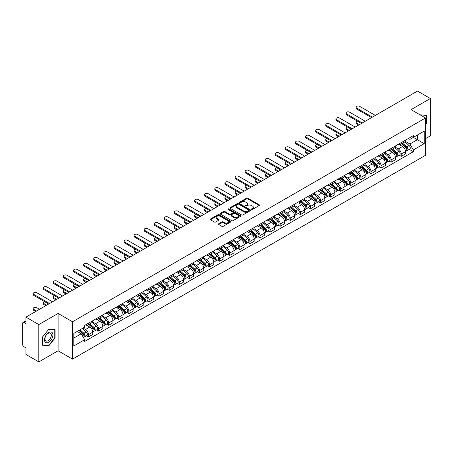 <?xml version="1.0" encoding="UTF-8"?>
<svg xmlns="http://www.w3.org/2000/svg" width="453" height="453" viewBox="0 0 453 453"><rect width="100%" height="100%" fill="white"/><g stroke="black" fill="none" stroke-linecap="round" stroke-linejoin="round"><path stroke-width="0.68" d="M251.613 209.428A0.629 0.362 0 0 0 252.502 209.428L259.246 205.532A0.9 0.521 0 0 0 259.507 205.169A0.9 0.521 0 0 0 259.246 204.801L247.819 198.204A0.9 0.521 0 0 0 246.551 198.204L239.801 202.1A0.629 0.362 0 0 0 240.69 202.61L241.568 202.106A2.871 1.659 0 0 1 245.628 202.106L246.579 202.655A2.871 1.659 0 0 1 247.423 203.827A2.871 1.659 0 0 1 246.579 205.005L245.707 205.509A0.629 0.362 0 0 0 246.596 206.019L247.468 205.515A2.871 1.659 0 0 1 251.534 205.515L252.485 206.064A2.871 1.659 0 0 1 253.323 207.236A2.871 1.659 0 0 1 252.485 208.408L251.613 208.912A0.629 0.362 0 0 0 251.613 209.428L251.613 208.912M218.68 223.788A0.9 0.521 0 0 0 218.42 224.15A0.9 0.521 0 0 0 218.68 224.518L221.885 226.37A0.9 0.521 0 0 0 223.153 226.37L230.645 222.044A0.9 0.521 0 0 0 230.911 221.681A0.9 0.521 0 0 0 230.645 221.313L219.218 214.716A0.9 0.521 0 0 0 217.95 214.716L210.458 219.042A0.9 0.521 0 0 0 210.198 219.405A0.9 0.521 0 0 0 210.458 219.773L214.331 222.01A0.9 0.521 0 0 0 215.6 222.01L218.81 220.158A0.9 0.521 0 0 0 219.071 219.79A0.9 0.521 0 0 0 218.81 219.422L216.885 218.318A2.401 1.387 0 0 1 216.183 217.338A2.401 1.387 0 0 1 217.666 216.053A2.401 1.387 0 0 1 220.283 216.353L227.808 220.696A2.401 1.387 0 0 1 228.51 221.681A2.401 1.387 0 0 1 227.027 222.961A2.401 1.387 0 0 1 224.411 222.661L223.153 221.936A0.9 0.521 0 0 0 221.885 221.936L218.68 223.788L218.68 224.518L221.885 222.683L221.885 221.936M72.514 321.772L58.092 313.442L38.816 324.569L25.946 317.14L417.479 91.093L430.35 98.522L411.075 109.649L425.497 117.973L72.514 321.772L72.514 359.11L425.497 155.317L425.497 117.973M241.63 214.971A0.9 0.521 0 0 0 242.899 214.971L250.39 210.645A0.9 0.521 0 0 0 250.651 210.283A0.9 0.521 0 0 0 250.39 209.915L238.963 203.318A0.9 0.521 0 0 0 237.695 203.318L230.203 207.644A0.9 0.521 0 0 0 229.937 208.006A0.9 0.521 0 0 0 230.203 208.374L241.63 214.971M228.261 209.563A0.629 0.362 0 0 1 228.901 209.654L228.901 208.907L240.52 215.611A0.9 0.521 0 0 1 240.781 215.979A0.9 0.521 0 0 1 240.52 216.347L233.029 220.673A0.9 0.521 0 0 1 231.76 220.673L220.334 214.071L220.334 213.34A0.9 0.521 0 0 0 220.067 213.708A0.9 0.521 0 0 0 220.334 214.071M220.334 213.34L223.539 211.489A0.9 0.521 0 0 1 224.807 211.489L229.439 214.167A0.9 0.521 0 0 0 230.713 214.167L232.836 212.938A0.9 0.521 0 0 0 233.102 212.57A0.9 0.521 0 0 0 232.836 212.202L228.012 209.416A0.629 0.362 0 0 1 228.901 208.907M38.816 324.569L38.816 361.907L25.946 354.478L25.946 347.87L23.941 346.715A1.829 1.059 -120 0 1 22.65 344.473L22.65 323.34A1.829 1.059 -120 0 1 23.029 322.502L25.946 320.815M425.497 138.663L430.35 135.86L430.35 98.522M38.816 361.907L58.092 350.781L72.514 359.11M25.946 317.14L25.946 323.748L23.941 322.593A1.829 1.059 -120 0 0 23.029 322.502M401.245 142.616A4.207 2.429 60 0 1 400.378 144.507L404.642 142.044A4.207 2.429 -120 0 0 405.514 140.153M395.192 147.151L398.272 148.929A4.207 2.429 60 0 1 401.245 154.082L405.514 151.619A4.207 2.429 -120 0 0 402.541 146.466L399.484 144.7M405.514 151.619L405.514 153.895L401.245 156.359L399.201 155.175M400.378 144.507A4.207 2.429 60 0 1 398.306 144.314M401.245 154.082L401.245 156.359M391.16 148.442A4.207 2.429 60 0 1 390.288 150.334L394.557 147.865A4.207 2.429 -120 0 0 395.424 145.979M389.11 161.002L391.16 162.185L395.424 159.722L395.424 157.44A4.207 2.429 -120 0 0 392.451 152.287L389.399 150.526M390.288 150.334A4.207 2.429 60 0 1 388.215 150.141M385.101 152.972L388.181 154.756A4.207 2.429 60 0 1 391.16 159.909L391.16 162.185M381.069 154.269A4.207 2.429 60 0 1 380.197 156.155L384.467 153.692A4.207 2.429 -120 0 0 385.339 151.806M379.025 166.829L381.069 168.006L385.339 165.543L385.339 163.267A4.207 2.429 -120 0 0 382.36 158.114L379.308 156.353M380.197 156.155A4.207 2.429 60 0 1 378.125 155.968M375.01 158.799L378.096 160.577A4.207 2.429 60 0 1 381.069 165.73L381.069 168.006M370.979 160.09A4.207 2.429 60 0 1 370.107 161.981L374.376 159.518A4.207 2.429 -120 0 0 375.248 157.627M368.935 172.65L370.979 173.833L375.248 171.37L375.248 169.094A4.207 2.429 -120 0 0 372.275 163.941L369.218 162.174M370.107 161.981A4.207 2.429 60 0 1 368.04 161.789M364.92 164.626L368.006 166.404A4.207 2.429 60 0 1 370.979 171.557L370.979 173.833M360.888 165.917A4.207 2.429 60 0 1 360.022 167.808L364.286 165.339A4.207 2.429 -120 0 0 365.158 163.454M358.844 178.476L360.894 179.66L365.158 177.197L365.158 174.915A4.207 2.429 -120 0 0 362.185 169.762L359.127 168.001M360.022 167.808A4.207 2.429 60 0 1 357.949 167.616M354.835 170.447L357.915 172.231A4.207 2.429 60 0 1 360.894 177.383L360.894 179.66M350.803 171.744A4.207 2.429 60 0 1 349.931 173.629L354.201 171.166A4.207 2.429 -120 0 0 355.073 169.28M348.753 184.303L350.803 185.481L355.073 183.018L355.073 180.741A4.207 2.429 -120 0 0 352.094 175.588L349.042 173.827M349.931 173.629A4.207 2.429 60 0 1 347.859 173.442M344.744 176.274L347.825 178.052A4.207 2.429 60 0 1 350.803 183.205L350.803 185.481M340.713 177.57A4.207 2.429 60 0 1 339.841 179.456L344.11 176.993A4.207 2.429 -120 0 0 344.982 175.101M338.668 190.124L340.713 191.308L344.982 188.844L344.982 186.568A4.207 2.429 -120 0 0 342.004 181.415L338.952 179.648M339.841 179.456A4.207 2.429 60 0 1 337.768 179.269M334.654 182.1L337.74 183.878A4.207 2.429 60 0 1 340.713 189.031L340.713 191.308M330.622 183.391A4.207 2.429 60 0 1 329.75 185.283L334.02 182.819A4.207 2.429 -120 0 0 334.892 180.928M328.578 195.951L330.622 197.134L334.892 194.671L334.892 192.389A4.207 2.429 -120 0 0 331.919 187.236L328.861 185.475M329.75 185.283A4.207 2.429 60 0 1 327.683 185.09M324.569 187.921L327.649 189.705A4.207 2.429 60 0 1 330.622 194.858L330.622 197.134M320.537 189.218A4.207 2.429 60 0 1 319.665 191.104L323.935 188.641A4.207 2.429 -120 0 0 324.801 186.755M318.487 201.778L320.537 202.955L324.801 200.492L324.801 198.216A4.207 2.429 -120 0 0 321.828 193.063L318.77 191.302M319.665 191.104A4.207 2.429 60 0 1 317.593 190.917M314.478 193.748L317.559 195.526A4.207 2.429 60 0 1 320.537 200.679L320.537 202.955M310.447 195.045A4.207 2.429 60 0 1 309.575 196.93L313.844 194.467A4.207 2.429 -120 0 0 314.716 192.576M308.397 207.599L310.447 208.782L314.716 206.319L314.716 204.043A4.207 2.429 -120 0 0 311.738 198.89L308.686 197.123M309.575 196.93A4.207 2.429 60 0 1 307.502 196.744M304.388 199.575L307.468 201.353A4.207 2.429 60 0 1 310.447 206.506L310.447 208.782M300.356 200.866A4.207 2.429 60 0 1 299.484 202.757L303.753 200.294A4.207 2.429 -120 0 0 304.626 198.403M298.312 213.425L300.356 214.609L304.626 212.146L304.626 209.864A4.207 2.429 -120 0 0 301.653 204.711L298.595 202.95M299.484 202.757A4.207 2.429 60 0 1 297.411 202.565M294.297 205.396L297.383 207.18A4.207 2.429 60 0 1 300.356 212.332L300.356 214.609M290.265 206.693A4.207 2.429 60 0 1 289.399 208.578L293.663 206.115A4.207 2.429 -120 0 0 294.535 204.229M288.221 219.252L290.265 220.43L294.535 217.967L294.535 215.69A4.207 2.429 -120 0 0 291.562 210.537L288.504 208.776M289.399 208.578A4.207 2.429 60 0 1 287.327 208.391M284.212 211.223L287.293 213.001A4.207 2.429 60 0 1 290.265 218.153L290.265 220.43M280.18 212.519A4.207 2.429 60 0 1 279.308 214.405L283.578 211.942A4.207 2.429 -120 0 0 284.444 210.05M278.131 225.073L280.18 226.257L284.45 223.793L284.45 221.517A4.207 2.429 -120 0 0 281.472 216.364L278.419 214.597M279.308 214.405A4.207 2.429 60 0 1 277.236 214.218M274.122 217.049L277.202 218.827A4.207 2.429 60 0 1 280.18 223.98L280.18 226.257M270.09 218.34A4.207 2.429 60 0 1 269.218 220.232L273.487 217.768A4.207 2.429 -120 0 0 274.359 215.877M268.046 230.9L270.09 232.083L274.359 229.62L274.359 227.338A4.207 2.429 -120 0 0 271.381 222.185L268.329 220.424M269.218 220.232A4.207 2.429 60 0 1 267.145 220.039M264.031 222.87L267.117 224.654A4.207 2.429 60 0 1 270.09 229.807L270.09 232.083M259.999 224.167A4.207 2.429 60 0 1 259.127 226.053L263.397 223.589A4.207 2.429 -120 0 0 264.269 221.704M257.955 236.726L259.999 237.904L264.269 235.441L264.269 233.165A4.207 2.429 -120 0 0 261.296 228.012L258.238 226.251M259.127 226.053A4.207 2.429 60 0 1 257.061 225.866M253.94 228.697L257.027 230.475A4.207 2.429 60 0 1 259.999 235.628L259.999 237.904M249.909 229.994A4.207 2.429 60 0 1 249.042 231.879L253.306 229.416A4.207 2.429 -120 0 0 254.178 227.525M247.865 242.553L249.914 243.731L254.178 241.268L254.178 238.991A4.207 2.429 -120 0 0 251.205 233.839L248.148 232.072M249.042 231.879A4.207 2.429 60 0 1 246.97 231.693M243.856 234.524L246.936 236.302A4.207 2.429 60 0 1 249.914 241.455L249.914 243.731M239.824 235.815A4.207 2.429 60 0 1 238.952 237.706L243.221 235.243A4.207 2.429 -120 0 0 244.093 233.352M237.774 248.374L239.824 249.558L244.093 247.095L244.093 244.813A4.207 2.429 -120 0 0 241.115 239.66L238.063 237.899M238.952 237.706A4.207 2.429 60 0 1 236.879 237.514M233.765 240.345L236.845 242.129A4.207 2.429 60 0 1 239.824 247.281L239.824 249.558M229.733 241.642A4.207 2.429 60 0 1 228.861 243.527L233.131 241.064A4.207 2.429 -120 0 0 234.003 239.178M227.689 254.201L229.733 255.384L234.003 252.916L234.003 250.639A4.207 2.429 -120 0 0 231.024 245.486L227.972 243.725M228.861 243.527A4.207 2.429 60 0 1 226.789 243.34M223.674 246.172L226.76 247.95A4.207 2.429 60 0 1 229.733 253.102L229.733 255.384M219.643 247.468A4.207 2.429 60 0 1 218.771 249.354L223.04 246.891A4.207 2.429 -120 0 0 223.912 244.999M217.599 260.028L219.643 261.205L223.912 258.742L223.912 256.466A4.207 2.429 -120 0 0 220.939 251.313L217.882 249.546M218.771 249.354A4.207 2.429 60 0 1 216.704 249.167M213.59 251.998L216.67 253.776A4.207 2.429 60 0 1 219.643 258.929L219.643 261.205M209.558 253.289A4.207 2.429 60 0 1 208.686 255.181L212.955 252.717A4.207 2.429 -120 0 0 213.822 250.826M207.508 265.849L209.558 267.032L213.822 264.569L213.822 262.287A4.207 2.429 -120 0 0 210.849 257.134L207.791 255.373M208.686 255.181A4.207 2.429 60 0 1 206.613 254.988M203.499 257.819L206.579 259.603A4.207 2.429 60 0 1 209.558 264.756L209.558 267.032M199.467 259.116A4.207 2.429 60 0 1 198.595 261.002L202.865 258.538A4.207 2.429 -120 0 0 203.737 256.653M197.417 271.675L199.467 272.859L203.737 270.39L203.737 268.114A4.207 2.429 -120 0 0 200.758 262.961L197.706 261.2M198.595 261.002A4.207 2.429 60 0 1 196.523 260.815M193.408 263.646L196.494 265.424A4.207 2.429 60 0 1 199.467 270.577L199.467 272.859M189.377 264.943A4.207 2.429 60 0 1 188.505 266.828L192.774 264.365A4.207 2.429 -120 0 0 193.646 262.474M187.332 277.502L189.377 278.68L193.646 276.217L193.646 273.94A4.207 2.429 -120 0 0 190.673 268.788L187.616 267.021M188.505 266.828A4.207 2.429 60 0 1 186.438 266.641M183.318 269.473L186.404 271.251A4.207 2.429 60 0 1 189.377 276.404L189.377 278.68M179.286 270.764A4.207 2.429 60 0 1 178.42 272.655L182.684 270.192A4.207 2.429 -120 0 0 183.556 268.301M177.242 283.323L179.286 284.507L183.556 282.043L183.556 279.761A4.207 2.429 -120 0 0 180.583 274.609L177.525 272.848M178.42 272.655A4.207 2.429 60 0 1 176.347 272.463M173.233 275.294L176.313 277.077A4.207 2.429 60 0 1 179.286 282.23L179.286 284.507M169.201 276.59A4.207 2.429 60 0 1 168.329 278.476L172.599 276.013A4.207 2.429 -120 0 0 173.465 274.127M167.151 289.15L169.201 290.333L173.471 287.865L173.471 285.588A4.207 2.429 -120 0 0 170.492 280.435L167.44 278.674M168.329 278.476A4.207 2.429 60 0 1 166.257 278.289M163.142 281.12L166.223 282.899A4.207 2.429 60 0 1 169.201 288.051L169.201 290.333M159.111 282.417A4.207 2.429 60 0 1 158.239 284.303L162.508 281.84A4.207 2.429 -120 0 0 163.38 279.948M157.066 294.977L159.111 296.154L163.38 293.691L163.38 291.415A4.207 2.429 -120 0 0 160.402 286.262L157.35 284.495M158.239 284.303A4.207 2.429 60 0 1 156.166 284.116M153.052 286.947L156.138 288.725A4.207 2.429 60 0 1 159.111 293.878L159.111 296.154M149.02 288.238A4.207 2.429 60 0 1 148.148 290.13L152.418 287.666A4.207 2.429 -120 0 0 153.29 285.775M146.976 300.798L149.02 301.981L153.29 299.518L153.29 297.236A4.207 2.429 -120 0 0 150.317 292.083L147.259 290.322M148.148 290.13A4.207 2.429 60 0 1 146.081 289.937M142.961 292.768L146.047 294.552A4.207 2.429 60 0 1 149.02 299.705L149.02 301.981M138.935 294.065A4.207 2.429 60 0 1 138.063 295.951L142.327 293.487A4.207 2.429 -120 0 0 143.199 291.602M136.885 306.624L138.935 307.808L143.199 305.339L143.199 303.063A4.207 2.429 -120 0 0 140.226 297.91L137.168 296.149M138.063 295.951A4.207 2.429 60 0 1 135.991 295.764M132.876 298.595L135.957 300.373A4.207 2.429 60 0 1 138.935 305.526L138.935 307.808M128.845 299.892A4.207 2.429 60 0 1 127.973 301.777L132.242 299.314A4.207 2.429 -120 0 0 133.114 297.423M126.795 312.451L128.845 313.629L133.114 311.166L133.114 308.889A4.207 2.429 -120 0 0 130.136 303.736L127.083 301.97M127.973 301.777A4.207 2.429 60 0 1 125.9 301.59M122.786 304.422L125.866 306.2A4.207 2.429 60 0 1 128.845 311.353L128.845 313.629M118.754 305.713A4.207 2.429 60 0 1 117.882 307.604L122.151 305.141A4.207 2.429 -120 0 0 123.023 303.25M116.71 318.272L118.754 319.456L123.023 316.992L123.023 314.71A4.207 2.429 -120 0 0 120.051 309.558L116.993 307.797M117.882 307.604A4.207 2.429 60 0 1 115.809 307.411M112.695 310.243L115.781 312.026A4.207 2.429 60 0 1 118.754 317.179L118.754 319.456M108.663 311.539A4.207 2.429 60 0 1 107.791 313.425L112.061 310.962A4.207 2.429 -120 0 0 112.933 309.076M106.619 324.099L108.663 325.282L112.933 322.813L112.933 320.537A4.207 2.429 -120 0 0 109.96 315.384L106.902 313.623M107.791 313.425A4.207 2.429 60 0 1 105.725 313.238M102.61 316.069L105.691 317.847A4.207 2.429 60 0 1 108.663 323L108.663 325.282M98.578 317.366A4.207 2.429 60 0 1 97.706 319.252L101.976 316.789A4.207 2.429 -120 0 0 102.842 314.897M96.529 329.926L98.578 331.103L102.842 328.64L102.842 326.364A4.207 2.429 -120 0 0 99.87 321.211L96.817 319.444M97.706 319.252A4.207 2.429 60 0 1 95.634 319.065M92.52 321.896L95.6 323.674A4.207 2.429 60 0 1 98.578 328.827L98.578 331.103M88.488 323.187A4.207 2.429 60 0 1 87.616 325.078L91.885 322.615A4.207 2.429 -120 0 0 92.757 320.724M86.438 335.747L88.488 336.93L92.757 334.467L92.757 332.185A4.207 2.429 -120 0 0 89.779 327.032L86.727 325.271M87.616 325.078A4.207 2.429 60 0 1 85.543 324.886M83.052 328.08L85.515 329.501A4.207 2.429 60 0 1 88.488 334.654L88.488 336.93M408.391 138.493L409.914 139.371L424.206 131.121L417.349 135.073L417.349 139.705L409.914 143.997L405.276 141.325M73.805 338.051L81.246 333.753L84.671 339.693L73.805 345.967L73.805 333.419L84.671 327.145L84.671 325.39L413.34 135.634L413.34 137.389L424.206 143.663L413.34 149.937L409.914 143.997M424.206 131.121L424.206 143.663M84.671 339.693L84.671 341.449L413.34 151.693L413.34 149.937M425.497 124.864L426.567 123.533L426.567 115.215L420.146 114.881L426.245 115.379L426.245 123.443L425.497 124.371M58.092 313.442L58.092 350.781M42.599 345.214L48.845 345.775L55.085 338.012L55.085 329.688L48.845 329.133L42.599 336.896L42.599 345.214M81.246 333.753L77.237 331.443M409.291 149.354L413.34 151.693M426.245 123.352L426.567 123.533M48.182 345.396L48.845 345.775M54.762 337.825L55.085 338.012M251.862 209.518L252.485 209.156A2.871 1.659 0 0 0 253.323 207.984L253.323 207.236M247.423 203.827L247.423 204.575A2.871 1.659 0 0 1 246.579 205.747L245.956 206.109M259.235 205.543L247.819 198.952A0.9 0.521 0 0 0 246.551 198.952L240.056 202.701M250.379 210.656L238.963 204.065A0.9 0.521 0 0 0 237.695 204.065L230.215 208.38L230.203 207.644M248.805 210.537A0.629 0.362 0 0 0 248.805 210.022L238.771 204.235A0.629 0.362 0 0 0 237.882 204.235L236.964 204.762A2.871 1.659 0 0 0 236.121 205.939A2.871 1.659 0 0 0 236.964 207.112L243.822 211.07A2.871 1.659 0 0 0 247.882 211.07L248.805 210.537L248.805 211.285A0.629 0.362 0 0 0 248.986 211.024L248.986 210.283M236.121 205.939L236.121 206.681A2.871 1.659 0 0 0 236.964 207.859L236.964 207.112M248.805 211.285L247.882 211.817A2.871 1.659 0 0 1 243.822 211.817L236.964 207.859M220.345 214.082L223.539 212.236L223.539 211.489M233.102 212.57L233.102 213.318A0.9 0.521 0 0 1 232.836 213.686L230.713 214.915A0.9 0.521 0 0 1 229.439 214.915L224.807 212.236A0.9 0.521 0 0 0 223.539 212.236M228.901 209.654L240.503 216.353M234.252 216.942A2.401 1.387 0 0 0 236.868 217.242A2.401 1.387 0 0 0 238.352 215.962A2.401 1.387 0 0 0 237.644 214.982L234.994 213.448A0.9 0.521 0 0 0 233.725 213.448L231.596 214.677A0.9 0.521 0 0 0 231.336 215.045A0.9 0.521 0 0 0 231.596 215.413L234.252 216.942L234.252 217.689A2.401 1.387 0 0 0 236.868 217.989A2.401 1.387 0 0 0 238.352 216.71L238.352 215.962M231.336 215.045L231.336 215.792A0.9 0.521 0 0 0 231.596 216.16L231.596 215.413M234.252 217.689L231.596 216.16M228.51 221.681L228.51 222.423A2.401 1.387 0 0 1 227.027 223.708A2.401 1.387 0 0 1 224.411 223.408L223.153 222.683A0.9 0.521 0 0 0 221.885 222.683M216.183 217.338L216.183 218.08A2.401 1.387 0 0 0 216.885 219.065L216.885 218.318M218.81 219.422L218.81 220.158L216.885 219.065M230.645 221.313L230.645 222.044L219.218 215.464A0.9 0.521 0 0 0 217.95 215.464L210.469 219.779M401.539 143.833L405.65 147.502A2.288 1.319 60 0 1 406.369 151.042L405.514 151.534M401.647 143.935L403.583 145.051M357.298 121.053A2.106 1.212 -0 0 0 356.069 122.157A2.106 1.212 -0 0 0 356.687 123.018L359.433 124.603M401.953 143.595L406.528 147.678A1.099 0.634 60 0 1 406.873 149.377A1.099 0.634 60 0 1 406.771 149.416M402.638 143.199L406.749 146.868A2.288 1.319 60 0 1 407.468 150.407A2.288 1.319 60 0 1 406.777 150.481M404.931 141.823L409.076 145.526A2.288 1.319 60 0 1 409.795 149.06L407.468 150.407M358.595 125.09L356.687 123.986A2.106 1.212 180 0 1 356.069 123.125L356.069 122.157M371.528 117.621L356.687 109.048A2.106 1.212 180 0 1 356.069 108.193L356.069 107.219A2.106 1.212 -0 0 0 356.687 108.08L372.372 117.134M375.344 115.419L359.659 106.364A2.106 1.212 -0 0 0 357.372 106.098A2.106 1.212 -0 0 0 356.069 107.219M391.449 149.66L395.56 153.329A2.288 1.319 60 0 1 396.279 156.863L395.424 157.355M391.556 149.756L393.493 150.877M347.208 126.88A2.106 1.212 -0 0 0 345.984 127.984A2.106 1.212 -0 0 0 346.596 128.839L349.348 130.43M391.862 149.422L396.437 153.505A1.099 0.634 60 0 1 396.783 155.198A1.099 0.634 60 0 1 396.681 155.237M392.547 149.026L396.658 152.695A2.288 1.319 60 0 1 397.377 156.228A2.288 1.319 60 0 1 396.686 156.302M394.84 147.65L398.991 151.347A2.288 1.319 60 0 1 399.705 154.886L397.377 156.228M348.504 130.911L346.596 129.813A2.106 1.212 180 0 1 345.984 128.952L345.984 127.984M381.358 155.487L385.475 159.156A2.288 1.319 60 0 1 386.188 162.689L385.339 163.182M381.471 155.583L383.402 156.698M337.117 132.701A2.106 1.212 -0 0 0 335.894 133.805A2.106 1.212 -0 0 0 336.511 134.666L339.257 136.251M381.777 155.243L386.352 159.326A1.099 0.634 60 0 1 386.692 161.025A1.099 0.634 60 0 1 386.596 161.064M382.462 154.852L386.573 158.522A2.288 1.319 60 0 1 387.287 162.055A2.288 1.319 60 0 1 386.596 162.129M384.75 153.476L388.901 157.174A2.288 1.319 60 0 1 389.62 160.713L387.287 162.055M338.419 136.738L336.511 135.634A2.106 1.212 180 0 1 335.894 134.779L335.894 133.805M425.843 115.153L426.245 115.379M52.355 332.847A5.946 3.431 120 0 0 46.614 334.388A5.946 3.431 120 0 0 45.074 341.907A5.946 3.431 120 0 0 50.815 340.367A5.946 3.431 120 0 0 52.355 332.847M50.878 333.606A4.502 2.599 120 0 0 50.374 333.136A4.502 2.599 120 0 0 46.189 335.243A4.502 2.599 120 0 0 45.368 340.463A4.502 2.599 120 0 0 45.872 340.933A4.502 2.599 120 0 0 50.062 338.833A4.502 2.599 120 0 0 50.878 333.606M48.714 345.441L42.667 344.897L42.667 336.839L48.714 329.314L54.762 329.858L54.762 337.915L48.714 345.441M54.36 329.625L54.762 329.858M361.443 123.443L346.596 114.875A2.106 1.212 180 0 1 345.984 114.014L345.984 113.046A2.106 1.212 -0 0 0 346.596 113.907L362.281 122.961M365.254 121.24L349.574 112.185A2.106 1.212 -0 0 0 347.281 111.925A2.106 1.212 -0 0 0 345.984 113.046M351.352 129.269L336.511 120.702A2.106 1.212 180 0 1 335.894 119.841L335.894 118.873A2.106 1.212 -0 0 0 336.511 119.728L352.191 128.782M355.169 127.067L339.484 118.012A2.106 1.212 -0 0 0 337.191 117.752A2.106 1.212 -0 0 0 335.894 118.873M371.273 161.308L375.384 164.977A2.288 1.319 60 0 1 376.103 168.516L375.248 169.009M371.381 161.41L373.317 162.525M327.032 138.527A2.106 1.212 -0 0 0 325.803 139.632A2.106 1.212 -0 0 0 326.42 140.492L329.167 142.078M371.687 161.07L376.262 165.152A1.099 0.634 60 0 1 376.607 166.851A1.099 0.634 60 0 1 376.505 166.891M372.372 160.673L376.483 164.343A2.288 1.319 60 0 1 377.202 167.882A2.288 1.319 60 0 1 376.511 167.955M374.665 159.297L378.81 163.001A2.288 1.319 60 0 1 379.529 166.534L377.202 167.882M328.329 142.565L326.42 141.461A2.106 1.212 180 0 1 325.803 140.6L325.803 139.632M361.183 167.134L365.294 170.804A2.288 1.319 60 0 1 366.013 174.337L365.158 174.83M361.29 167.231L363.227 168.352M316.941 144.354A2.106 1.212 -0 0 0 315.713 145.458A2.106 1.212 -0 0 0 316.33 146.313L319.082 147.905M361.596 166.897L366.171 170.979A1.099 0.634 60 0 1 366.517 172.672A1.099 0.634 60 0 1 366.415 172.712M362.281 166.5L366.392 170.169A2.288 1.319 60 0 1 367.111 173.703A2.288 1.319 60 0 1 366.42 173.776M364.574 165.124L368.719 168.822A2.288 1.319 60 0 1 369.438 172.361L367.111 173.703M318.238 148.386L316.33 147.287A2.106 1.212 180 0 1 315.713 146.427L315.713 145.458M351.092 172.961L355.203 176.63A2.288 1.319 60 0 1 355.922 180.164L355.067 180.656M351.205 173.057L353.136 174.173M306.851 150.175A2.106 1.212 -0 0 0 305.628 151.279A2.106 1.212 -0 0 0 306.239 152.14L308.991 153.726M351.511 172.718L356.081 176.8A1.099 0.634 60 0 1 356.426 178.499A1.099 0.634 60 0 1 356.33 178.539M352.191 172.327L356.301 175.996A2.288 1.319 60 0 1 357.021 179.53A2.288 1.319 60 0 1 356.33 179.603M354.484 170.951L358.634 174.648A2.288 1.319 60 0 1 359.348 178.188L357.021 179.53M308.148 154.213L306.239 153.108A2.106 1.212 180 0 1 305.628 152.253L305.628 151.279M341.262 135.096L326.42 126.523A2.106 1.212 180 0 1 325.803 125.668L325.803 124.694A2.106 1.212 -0 0 0 326.42 125.555L342.106 134.609M345.078 132.893L329.393 123.839A2.106 1.212 -0 0 0 327.1 123.573A2.106 1.212 -0 0 0 325.803 124.694M331.171 140.917L316.33 132.35A2.106 1.212 180 0 1 315.713 131.489L315.713 130.521A2.106 1.212 -0 0 0 316.33 131.381L332.015 140.436M334.988 138.714L319.308 129.66A2.106 1.212 -0 0 0 317.015 129.399A2.106 1.212 -0 0 0 315.713 130.521M321.086 146.744L306.239 138.176A2.106 1.212 180 0 1 305.628 137.316L305.628 136.347A2.106 1.212 -0 0 0 306.239 137.202L321.924 146.257M324.903 144.541L309.218 135.487A2.106 1.212 -0 0 0 306.924 135.226A2.106 1.212 -0 0 0 305.628 136.347M341.007 178.782L345.118 182.451A2.288 1.319 60 0 1 345.832 185.99L344.982 186.483M341.115 178.884L343.051 180M296.766 156.002A2.106 1.212 -0 0 0 295.537 157.106A2.106 1.212 -0 0 0 296.154 157.967L298.901 159.552M341.42 178.544L345.996 182.627A1.099 0.634 60 0 1 346.341 184.326A1.099 0.634 60 0 1 346.239 184.365M342.106 178.148L346.217 181.817A2.288 1.319 60 0 1 346.936 185.356A2.288 1.319 60 0 1 346.245 185.43M344.399 176.772L348.544 180.475A2.288 1.319 60 0 1 349.263 184.009L346.936 185.356M298.063 160.039L296.154 158.935A2.106 1.212 180 0 1 295.537 158.074L295.537 157.106M310.996 152.57L296.154 143.997A2.106 1.212 180 0 1 295.537 143.142L295.537 142.168A2.106 1.212 -0 0 0 296.154 143.029L311.834 152.083M314.812 150.368L299.127 141.313A2.106 1.212 -0 0 0 296.834 141.047A2.106 1.212 -0 0 0 295.537 142.168M330.916 184.609L335.027 188.278A2.288 1.319 60 0 1 335.747 191.812L334.892 192.304M331.024 184.705L332.961 185.826M286.675 161.829A2.106 1.212 -0 0 0 285.447 162.933A2.106 1.212 -0 0 0 286.064 163.788L288.81 165.379M331.33 184.371L335.905 188.454A1.099 0.634 60 0 1 336.251 190.147A1.099 0.634 60 0 1 336.149 190.186M332.015 183.975L336.126 187.644A2.288 1.319 60 0 1 336.845 191.177A2.288 1.319 60 0 1 336.154 191.251M334.308 182.599L338.453 186.296A2.288 1.319 60 0 1 339.172 189.835L336.845 191.177M287.972 165.86L286.064 164.762A2.106 1.212 180 0 1 285.447 163.901L285.447 162.933M300.905 158.391L286.064 149.824A2.106 1.212 180 0 1 285.447 148.963L285.447 147.995A2.106 1.212 -0 0 0 286.064 148.856L301.749 157.91M304.722 156.189L289.037 147.134A2.106 1.212 -0 0 0 286.749 146.874A2.106 1.212 -0 0 0 285.447 147.995M320.826 190.436L324.937 194.105A2.288 1.319 60 0 1 325.656 197.638L324.801 198.131M320.934 190.532L322.87 191.647M276.585 167.65A2.106 1.212 -0 0 0 275.356 168.754A2.106 1.212 -0 0 0 275.973 169.615L278.725 171.2M321.239 190.198L325.815 194.275A1.099 0.634 60 0 1 326.16 195.973A1.099 0.634 60 0 1 326.058 196.013M321.924 189.801L326.035 193.471A2.288 1.319 60 0 1 326.755 197.004A2.288 1.319 60 0 1 326.064 197.078M324.218 188.425L328.363 192.123A2.288 1.319 60 0 1 329.082 195.662L326.755 197.004M277.882 171.687L275.973 170.583A2.106 1.212 180 0 1 275.356 169.728L275.356 168.754M290.815 164.218L275.973 155.651A2.106 1.212 180 0 1 275.356 154.79L275.356 153.822A2.106 1.212 -0 0 0 275.973 154.677L291.658 163.731M294.631 162.015L278.952 152.961A2.106 1.212 -0 0 0 276.658 152.701A2.106 1.212 -0 0 0 275.356 153.822M310.735 196.257L314.846 199.926A2.288 1.319 60 0 1 315.565 203.465L314.716 203.958M310.849 196.359L312.78 197.474M266.494 173.476A2.106 1.212 -0 0 0 265.271 174.581A2.106 1.212 -0 0 0 265.888 175.441L268.635 177.027M311.154 196.019L315.73 200.101A1.099 0.634 60 0 1 316.069 201.8A1.099 0.634 60 0 1 315.973 201.84M311.84 195.622L315.951 199.292A2.288 1.319 60 0 1 316.664 202.831A2.288 1.319 60 0 1 315.973 202.904M314.127 194.246L318.278 197.95A2.288 1.319 60 0 1 318.997 201.483L316.664 202.831M267.791 177.514L265.888 176.41A2.106 1.212 180 0 1 265.271 175.549L265.271 174.581M280.73 170.045L265.888 161.472A2.106 1.212 180 0 1 265.271 160.617L265.271 159.643A2.106 1.212 -0 0 0 265.888 160.504L281.568 169.558M284.546 167.842L268.861 158.788A2.106 1.212 -0 0 0 266.568 158.522A2.106 1.212 -0 0 0 265.271 159.643M300.65 202.083L304.761 205.753A2.288 1.319 60 0 1 305.475 209.286L304.626 209.779M300.758 202.18L302.695 203.301M256.409 179.303A2.106 1.212 -0 0 0 255.181 180.407A2.106 1.212 -0 0 0 255.798 181.262L258.544 182.853M301.064 201.845L305.639 205.928A1.099 0.634 60 0 1 305.985 207.621A1.099 0.634 60 0 1 305.883 207.661M301.749 201.449L305.86 205.118A2.288 1.319 60 0 1 306.579 208.652A2.288 1.319 60 0 1 305.888 208.725M304.042 200.073L308.187 203.771A2.288 1.319 60 0 1 308.906 207.31L306.579 208.652M257.706 183.335L255.798 182.236A2.106 1.212 180 0 1 255.181 181.376L255.181 180.407M290.56 207.91L294.671 211.579A2.288 1.319 60 0 1 295.39 215.113L294.535 215.605M290.667 208.006L292.604 209.122M246.319 185.124A2.106 1.212 -0 0 0 245.09 186.228A2.106 1.212 -0 0 0 245.707 187.089L248.454 188.674M290.973 207.672L295.549 211.749A1.099 0.634 60 0 1 295.894 213.448A1.099 0.634 60 0 1 295.792 213.488M291.658 207.276L295.769 210.945A2.288 1.319 60 0 1 296.489 214.479A2.288 1.319 60 0 1 295.798 214.552M293.952 205.9L298.097 209.597A2.288 1.319 60 0 1 298.816 213.137L296.489 214.479M247.615 189.161L245.707 188.057A2.106 1.212 180 0 1 245.09 187.202L245.09 186.228M280.469 213.731L284.58 217.4A2.288 1.319 60 0 1 285.299 220.939L284.444 221.432M280.577 213.833L282.513 214.949M236.228 190.951A2.106 1.212 -0 0 0 235.005 192.055A2.106 1.212 -0 0 0 235.617 192.916L238.369 194.501M280.883 213.493L285.458 217.576A1.099 0.634 60 0 1 285.803 219.275A1.099 0.634 60 0 1 285.707 219.314M281.568 213.097L285.679 216.766A2.288 1.319 60 0 1 286.398 220.305A2.288 1.319 60 0 1 285.707 220.379M283.861 211.721L288.012 215.424A2.288 1.319 60 0 1 288.725 218.958L286.398 220.305M237.525 194.988L235.617 193.884A2.106 1.212 180 0 1 235.005 193.023L235.005 192.055M270.379 219.558L274.495 223.227A2.288 1.319 60 0 1 275.209 226.76L274.359 227.253M270.492 219.654L272.423 220.775M226.138 196.778A2.106 1.212 -0 0 0 224.915 197.882A2.106 1.212 -0 0 0 225.532 198.737L228.278 200.328M270.798 219.32L275.373 223.403A1.099 0.634 60 0 1 275.713 225.096A1.099 0.634 60 0 1 275.617 225.135M271.483 218.924L275.594 222.593A2.288 1.319 60 0 1 276.307 226.126A2.288 1.319 60 0 1 275.617 226.2M273.771 217.548L277.921 221.251A2.288 1.319 60 0 1 278.64 224.784L276.307 226.126M227.44 200.809L225.532 199.711A2.106 1.212 180 0 1 224.915 198.85L224.915 197.882M260.294 225.384L264.405 229.054A2.288 1.319 60 0 1 265.124 232.587L264.269 233.08M260.401 225.481L262.338 226.596M216.053 202.599A2.106 1.212 -0 0 0 214.824 203.703A2.106 1.212 -0 0 0 215.441 204.563L218.187 206.149M260.707 225.147L265.282 229.224A1.099 0.634 60 0 1 265.628 230.922A1.099 0.634 60 0 1 265.526 230.962M261.392 224.75L265.503 228.42A2.288 1.319 60 0 1 266.222 231.953A2.288 1.319 60 0 1 265.532 232.027M263.686 223.374L267.831 227.072A2.288 1.319 60 0 1 268.55 230.611L266.222 231.953M217.349 206.636L215.441 205.532A2.106 1.212 180 0 1 214.824 204.677L214.824 203.703M250.203 231.206L254.314 234.875A2.288 1.319 60 0 1 255.033 238.414L254.178 238.907M250.311 231.307L252.247 232.423M205.962 208.425A2.106 1.212 -0 0 0 204.733 209.529A2.106 1.212 -0 0 0 205.351 210.39L208.103 211.976M250.617 230.968L255.192 235.05A1.099 0.634 60 0 1 255.537 236.749A1.099 0.634 60 0 1 255.435 236.789M251.302 230.571L255.413 234.241A2.288 1.319 60 0 1 256.132 237.78A2.288 1.319 60 0 1 255.441 237.853M253.595 229.195L257.74 232.899A2.288 1.319 60 0 1 258.459 236.432L256.132 237.78M207.259 212.463L205.351 211.358A2.106 1.212 180 0 1 204.733 210.498L204.733 209.529M270.639 175.866L255.798 167.299A2.106 1.212 180 0 1 255.181 166.438L255.181 165.47A2.106 1.212 -0 0 0 255.798 166.33L271.483 175.385M274.456 173.663L258.771 164.609A2.106 1.212 -0 0 0 256.477 164.348A2.106 1.212 -0 0 0 255.181 165.47M260.549 181.693L245.707 173.125A2.106 1.212 180 0 1 245.09 172.265L245.09 171.296A2.106 1.212 -0 0 0 245.707 172.151L261.392 181.206M264.365 179.49L248.686 170.436A2.106 1.212 -0 0 0 246.392 170.175A2.106 1.212 -0 0 0 245.09 171.296M250.464 187.519L235.617 178.946A2.106 1.212 180 0 1 235.005 178.091L235.005 177.117A2.106 1.212 -0 0 0 235.617 177.978L251.302 187.032M254.275 185.317L238.595 176.262A2.106 1.212 -0 0 0 236.302 175.996A2.106 1.212 -0 0 0 235.005 177.117M240.373 193.34L225.532 184.773A2.106 1.212 180 0 1 224.915 183.912L224.915 182.944A2.106 1.212 -0 0 0 225.532 183.805L241.211 192.859M244.19 191.138L228.505 182.083A2.106 1.212 -0 0 0 226.211 181.823A2.106 1.212 -0 0 0 224.915 182.944M230.283 199.167L215.441 190.6A2.106 1.212 180 0 1 214.824 189.739L214.824 188.771A2.106 1.212 -0 0 0 215.441 189.626L231.126 198.68M234.099 196.964L218.414 187.91A2.106 1.212 -0 0 0 216.121 187.65A2.106 1.212 -0 0 0 214.824 188.771M220.192 204.994L205.351 196.421A2.106 1.212 180 0 1 204.733 195.566L204.733 194.592A2.106 1.212 -0 0 0 205.351 195.453L221.036 204.507M224.009 202.791L208.329 193.737A2.106 1.212 -0 0 0 206.036 193.471A2.106 1.212 -0 0 0 204.733 194.592M240.113 237.032L244.224 240.702A2.288 1.319 60 0 1 244.943 244.235L244.088 244.728M240.226 237.129L242.157 238.25M195.872 214.252A2.106 1.212 -0 0 0 194.648 215.356A2.106 1.212 -0 0 0 195.266 216.211L198.012 217.802M240.532 236.794L245.101 240.877A1.099 0.634 60 0 1 245.447 242.57A1.099 0.634 60 0 1 245.35 242.61M241.211 236.398L245.328 240.067A2.288 1.319 60 0 1 246.041 243.601A2.288 1.319 60 0 1 245.35 243.674M243.504 235.022L247.655 238.725A2.288 1.319 60 0 1 248.369 242.259L246.041 243.601M197.168 218.284L195.266 217.185A2.106 1.212 180 0 1 194.648 216.324L194.648 215.356M210.107 210.815L195.266 202.248A2.106 1.212 180 0 1 194.648 201.387L194.648 200.419A2.106 1.212 -0 0 0 195.266 201.279L210.945 210.334M213.924 208.612L198.238 199.558A2.106 1.212 -0 0 0 195.945 199.297A2.106 1.212 -0 0 0 194.648 200.419M230.028 242.859L234.139 246.528A2.288 1.319 60 0 1 234.852 250.062L234.003 250.554M230.135 242.955L232.072 244.071M185.787 220.073A2.106 1.212 -0 0 0 184.558 221.177A2.106 1.212 -0 0 0 185.175 222.038L187.921 223.623M230.441 242.621L235.016 246.698A1.099 0.634 60 0 1 235.362 248.397A1.099 0.634 60 0 1 235.26 248.437M231.126 242.225L235.237 245.894A2.288 1.319 60 0 1 235.956 249.427A2.288 1.319 60 0 1 235.266 249.501M233.42 240.849L237.565 244.546A2.288 1.319 60 0 1 238.284 248.085L235.956 249.427M187.083 224.11L185.175 223.006A2.106 1.212 180 0 1 184.558 222.151L184.558 221.177M200.016 216.642L185.175 208.074A2.106 1.212 180 0 1 184.558 207.214L184.558 206.245A2.106 1.212 -0 0 0 185.175 207.1L200.855 216.155M203.833 214.439L188.148 205.385A2.106 1.212 -0 0 0 185.855 205.124A2.106 1.212 -0 0 0 184.558 206.245M219.937 248.68L224.048 252.349A2.288 1.319 60 0 1 224.767 255.888L223.912 256.381M220.045 248.782L221.981 249.897M175.696 225.9A2.106 1.212 -0 0 0 174.467 227.004A2.106 1.212 -0 0 0 175.084 227.865L177.831 229.45M220.351 248.442L224.926 252.525A1.099 0.634 60 0 1 225.271 254.224A1.099 0.634 60 0 1 225.169 254.263M221.036 248.046L225.147 251.715A2.288 1.319 60 0 1 225.866 255.254A2.288 1.319 60 0 1 225.175 255.328M223.329 246.67L227.474 250.373A2.288 1.319 60 0 1 228.193 253.906L225.866 255.254M176.993 229.937L175.084 228.833A2.106 1.212 180 0 1 174.467 227.972L174.467 227.004M189.926 222.468L175.084 213.895A2.106 1.212 180 0 1 174.467 213.04L174.467 212.066A2.106 1.212 -0 0 0 175.084 212.927L190.77 221.981M193.742 220.266L178.057 211.211A2.106 1.212 -0 0 0 175.77 210.945A2.106 1.212 -0 0 0 174.467 212.066M209.847 254.507L213.958 258.176A2.288 1.319 60 0 1 214.677 261.709L213.822 262.202M209.954 254.603L211.891 255.724M165.605 231.726A2.106 1.212 -0 0 0 164.382 232.831A2.106 1.212 -0 0 0 164.994 233.686L167.746 235.277M210.26 254.269L214.835 258.352A1.099 0.634 60 0 1 215.181 260.045A1.099 0.634 60 0 1 215.079 260.084M210.945 253.873L215.056 257.542A2.288 1.319 60 0 1 215.775 261.075A2.288 1.319 60 0 1 215.084 261.149M213.238 252.497L217.383 256.2A2.288 1.319 60 0 1 218.103 259.733L215.775 261.075M166.902 235.758L164.994 234.66A2.106 1.212 180 0 1 164.382 233.799L164.382 232.831M179.835 228.289L164.994 219.722A2.106 1.212 180 0 1 164.382 218.867L164.382 217.893A2.106 1.212 -0 0 0 164.994 218.754L180.679 227.808M183.652 226.087L167.972 217.032A2.106 1.212 -0 0 0 165.679 216.772A2.106 1.212 -0 0 0 164.382 217.893M199.756 260.333L203.867 264.003A2.288 1.319 60 0 1 204.586 267.536L203.737 268.029M199.869 260.43L201.8 261.545M155.515 237.548A2.106 1.212 -0 0 0 154.292 238.652A2.106 1.212 -0 0 0 154.909 239.512L157.655 241.098M200.175 260.096L204.75 264.173A1.099 0.634 60 0 1 205.09 265.871A1.099 0.634 60 0 1 204.994 265.911M200.86 259.699L204.971 263.369A2.288 1.319 60 0 1 205.685 266.902A2.288 1.319 60 0 1 204.994 266.976M203.148 258.323L207.298 262.021A2.288 1.319 60 0 1 208.018 265.56L205.685 266.902M156.812 241.585L154.909 240.481A2.106 1.212 180 0 1 154.292 239.626L154.292 238.652M169.75 234.116L154.909 225.549A2.106 1.212 180 0 1 154.292 224.688L154.292 223.72A2.106 1.212 -0 0 0 154.909 224.575L170.588 233.629M173.567 231.913L157.882 222.859A2.106 1.212 -0 0 0 155.589 222.599A2.106 1.212 -0 0 0 154.292 223.72M189.671 266.154L193.782 269.824A2.288 1.319 60 0 1 194.496 273.363L193.646 273.855M189.779 266.256L191.715 267.372M145.43 243.374A2.106 1.212 -0 0 0 144.201 244.478A2.106 1.212 -0 0 0 144.818 245.339L147.565 246.925M190.084 265.917L194.66 269.999A1.099 0.634 60 0 1 195.005 271.698A1.099 0.634 60 0 1 194.903 271.738M190.77 265.52L194.881 269.19A2.288 1.319 60 0 1 195.6 272.729A2.288 1.319 60 0 1 194.909 272.802M193.063 264.144L197.208 267.848A2.288 1.319 60 0 1 197.927 271.381L195.6 272.729M146.727 247.412L144.818 246.307A2.106 1.212 180 0 1 144.201 245.447L144.201 244.478M159.66 239.943L144.818 231.375A2.106 1.212 180 0 1 144.201 230.515L144.201 229.541A2.106 1.212 -0 0 0 144.818 230.401L160.504 239.456M163.476 237.74L147.791 228.686A2.106 1.212 -0 0 0 145.498 228.42A2.106 1.212 -0 0 0 144.201 229.541M179.581 271.981L183.691 275.651A2.288 1.319 60 0 1 184.411 279.184L183.556 279.677M179.688 272.077L181.625 273.199M135.339 249.201A2.106 1.212 -0 0 0 134.111 250.305A2.106 1.212 -0 0 0 134.728 251.16L137.474 252.751M179.994 271.743L184.569 275.826A1.099 0.634 60 0 1 184.915 277.519A1.099 0.634 60 0 1 184.813 277.559M180.679 271.347L184.79 275.016A2.288 1.319 60 0 1 185.509 278.55A2.288 1.319 60 0 1 184.818 278.623M182.972 269.971L187.117 273.674A2.288 1.319 60 0 1 187.836 277.208L185.509 278.55M136.636 253.233L134.728 252.134A2.106 1.212 180 0 1 134.111 251.273L134.111 250.305M149.569 245.764L134.728 237.196A2.106 1.212 180 0 1 134.111 236.341L134.111 235.367A2.106 1.212 -0 0 0 134.728 236.228L150.413 245.283M153.386 243.561L137.706 234.507A2.106 1.212 -0 0 0 135.413 234.246A2.106 1.212 -0 0 0 134.111 235.367M169.49 277.808L173.601 281.477A2.288 1.319 60 0 1 174.32 285.011L173.465 285.503M169.598 277.904L171.534 279.02M125.249 255.022A2.106 1.212 -0 0 0 124.026 256.126A2.106 1.212 -0 0 0 124.637 256.987L127.389 258.572M169.903 277.57L174.479 281.647A1.099 0.634 60 0 1 174.824 283.346A1.099 0.634 60 0 1 174.728 283.385M170.588 277.174L174.699 280.843A2.288 1.319 60 0 1 175.419 284.376A2.288 1.319 60 0 1 174.728 284.45M172.882 275.798L177.032 279.495A2.288 1.319 60 0 1 177.746 283.034L175.419 284.376M126.546 259.059L124.637 257.955A2.106 1.212 180 0 1 124.026 257.1L124.026 256.126M139.484 251.591L124.637 243.023A2.106 1.212 180 0 1 124.026 242.162L124.026 241.194A2.106 1.212 -0 0 0 124.637 242.049L140.322 251.104M143.295 249.388L127.616 240.333A2.106 1.212 -0 0 0 125.322 240.073A2.106 1.212 -0 0 0 124.026 241.194M159.405 283.635L163.516 287.298A2.288 1.319 60 0 1 164.229 290.837L163.38 291.33M159.513 283.731L161.444 284.846M115.164 260.849A2.106 1.212 -0 0 0 113.935 261.953A2.106 1.212 -0 0 0 114.552 262.814L117.299 264.399M159.818 283.391L164.394 287.474A1.099 0.634 60 0 1 164.733 289.173A1.099 0.634 60 0 1 164.637 289.212M160.504 282.995L164.615 286.664A2.288 1.319 60 0 1 165.328 290.203A2.288 1.319 60 0 1 164.643 290.277M162.791 281.619L166.942 285.322A2.288 1.319 60 0 1 167.661 288.855L165.328 290.203M116.461 264.886L114.552 263.782A2.106 1.212 180 0 1 113.935 262.927L113.935 261.953M129.394 257.417L114.552 248.85A2.106 1.212 180 0 1 113.935 247.989L113.935 247.015A2.106 1.212 -0 0 0 114.552 247.876L130.232 256.93M133.21 255.215L117.525 246.16A2.106 1.212 -0 0 0 115.232 245.894A2.106 1.212 -0 0 0 113.935 247.015M149.314 289.456L153.425 293.125A2.288 1.319 60 0 1 154.145 296.658L153.29 297.151M149.422 289.552L151.359 290.673M105.073 266.675A2.106 1.212 -0 0 0 103.845 267.78A2.106 1.212 -0 0 0 104.462 268.635L107.208 270.226M149.728 289.218L154.303 293.301A1.099 0.634 60 0 1 154.649 294.994A1.099 0.634 60 0 1 154.547 295.039M150.413 288.821L154.524 292.491A2.288 1.319 60 0 1 155.243 296.024A2.288 1.319 60 0 1 154.552 296.098M152.706 287.445L156.851 291.149A2.288 1.319 60 0 1 157.57 294.682L155.243 296.024M106.37 270.707L104.462 269.609A2.106 1.212 180 0 1 103.845 268.748L103.845 267.78M119.303 263.244L104.462 254.671A2.106 1.212 180 0 1 103.845 253.816L103.845 252.842A2.106 1.212 -0 0 0 104.462 253.703L120.147 262.757M123.12 261.036L107.435 251.981A2.106 1.212 -0 0 0 105.141 251.721A2.106 1.212 -0 0 0 103.845 252.842M139.224 295.282L143.335 298.952A2.288 1.319 60 0 1 144.054 302.485L143.199 302.978M139.331 295.379L141.268 296.494M94.983 272.496A2.106 1.212 -0 0 0 93.754 273.601A2.106 1.212 -0 0 0 94.371 274.461L97.123 276.047M139.637 295.045L144.213 299.122A1.099 0.634 60 0 1 144.558 300.82A1.099 0.634 60 0 1 144.456 300.86M140.322 294.648L144.433 298.317A2.288 1.319 60 0 1 145.153 301.851A2.288 1.319 60 0 1 144.462 301.925M142.616 293.272L146.761 296.97A2.288 1.319 60 0 1 147.48 300.509L145.153 301.851M96.279 276.534L94.371 275.435A2.106 1.212 180 0 1 93.754 274.575L93.754 273.601M109.213 269.065L94.371 260.498A2.106 1.212 180 0 1 93.754 259.637L93.754 258.669A2.106 1.212 -0 0 0 94.371 259.524L110.056 268.578M113.029 266.862L97.35 257.808A2.106 1.212 -0 0 0 95.056 257.547A2.106 1.212 -0 0 0 93.754 258.669M129.133 301.109L133.244 304.773A2.288 1.319 60 0 1 133.963 308.312L133.108 308.804M129.247 301.205L131.177 302.321M84.892 278.323A2.106 1.212 -0 0 0 83.669 279.427A2.106 1.212 -0 0 0 84.286 280.288L87.033 281.874M129.552 300.866L134.122 304.948A1.099 0.634 60 0 1 134.467 306.647A1.099 0.634 60 0 1 134.371 306.687M130.232 300.469L134.348 304.139A2.288 1.319 60 0 1 135.062 307.678A2.288 1.319 60 0 1 134.371 307.751M132.525 299.093L136.676 302.797A2.288 1.319 60 0 1 137.389 306.33L135.062 307.678M86.189 282.361L84.286 281.256A2.106 1.212 180 0 1 83.669 280.401L83.669 279.427M99.128 274.892L84.286 266.324A2.106 1.212 180 0 1 83.669 265.464L83.669 264.49A2.106 1.212 -0 0 0 84.286 265.35L99.966 274.405M102.944 272.689L87.259 263.635A2.106 1.212 -0 0 0 84.966 263.369A2.106 1.212 -0 0 0 83.669 264.49M119.048 306.93L123.159 310.599A2.288 1.319 60 0 1 123.873 314.133L123.023 314.625M119.156 307.026L121.093 308.148M74.807 284.15A2.106 1.212 -0 0 0 73.579 285.254A2.106 1.212 -0 0 0 74.196 286.109L76.942 287.7M119.462 306.692L124.037 310.775A1.099 0.634 60 0 1 124.382 312.474A1.099 0.634 60 0 1 124.281 312.513M120.147 306.296L124.258 309.965A2.288 1.319 60 0 1 124.977 313.499A2.288 1.319 60 0 1 124.286 313.572M122.44 304.92L126.585 308.623A2.288 1.319 60 0 1 127.304 312.157L124.977 313.499M76.104 288.182L74.196 287.083A2.106 1.212 180 0 1 73.579 286.222L73.579 285.254M89.037 280.718L74.196 272.145A2.106 1.212 180 0 1 73.579 271.29L73.579 270.316A2.106 1.212 -0 0 0 74.196 271.177L89.875 280.231M92.854 278.51L77.169 269.456A2.106 1.212 -0 0 0 74.875 269.195A2.106 1.212 -0 0 0 73.579 270.316M108.958 312.757L113.069 316.426A2.288 1.319 60 0 1 113.788 319.96L112.933 320.452M109.065 312.853L111.002 313.969M64.717 289.971A2.106 1.212 -0 0 0 63.488 291.075A2.106 1.212 -0 0 0 64.105 291.936L66.851 293.521M109.371 312.519L113.946 316.596A1.099 0.634 60 0 1 114.292 318.295A1.099 0.634 60 0 1 114.19 318.334M110.056 312.123L114.167 315.792A2.288 1.319 60 0 1 114.886 319.325A2.288 1.319 60 0 1 114.196 319.399M112.35 310.747L116.495 314.444A2.288 1.319 60 0 1 117.214 317.983L114.886 319.325M66.013 294.008L64.105 292.91A2.106 1.212 180 0 1 63.488 292.049L63.488 291.075M78.947 286.539L64.105 277.972A2.106 1.212 180 0 1 63.488 277.111L63.488 276.143A2.106 1.212 -0 0 0 64.105 276.998L79.79 286.053M82.763 284.337L67.078 275.282A2.106 1.212 -0 0 0 64.79 275.022A2.106 1.212 -0 0 0 63.488 276.143M98.867 318.584L102.978 322.247A2.288 1.319 60 0 1 103.697 325.786L102.842 326.279M98.975 318.68L100.911 319.795M54.626 295.798A2.106 1.212 -0 0 0 53.403 296.902A2.106 1.212 -0 0 0 54.015 297.763L56.767 299.348M99.281 318.34L103.856 322.423A1.099 0.634 60 0 1 104.201 324.122A1.099 0.634 60 0 1 104.099 324.161M99.966 317.944L104.077 321.613A2.288 1.319 60 0 1 104.796 325.152A2.288 1.319 60 0 1 104.105 325.226M102.259 316.568L106.41 320.271A2.288 1.319 60 0 1 107.123 323.804L104.796 325.152M55.923 299.835L54.015 298.731A2.106 1.212 180 0 1 53.403 297.876L53.403 296.902M68.862 292.366L54.015 283.799A2.106 1.212 180 0 1 53.403 282.938L53.403 281.964A2.106 1.212 -0 0 0 54.015 282.825L69.7 291.879M72.673 290.163L56.993 281.109A2.106 1.212 -0 0 0 54.7 280.843A2.106 1.212 -0 0 0 53.403 281.964M88.777 324.405L92.888 328.074A2.288 1.319 60 0 1 93.607 331.607L92.757 332.1M88.89 324.501L90.821 325.622M44.536 301.624A2.106 1.212 -0 0 0 43.312 302.729A2.106 1.212 -0 0 0 43.93 303.584L46.676 305.175M89.196 324.167L93.771 328.249A1.099 0.634 60 0 1 94.111 329.948A1.099 0.634 60 0 1 94.014 329.988M89.881 323.77L93.992 327.44A2.288 1.319 60 0 1 94.705 330.973A2.288 1.319 60 0 1 94.014 331.047M92.169 322.394L96.319 326.098A2.288 1.319 60 0 1 97.038 329.631L94.705 330.973M45.832 305.656L43.93 304.558A2.106 1.212 180 0 1 43.312 303.697L43.312 302.729M58.771 298.193L43.93 289.62A2.106 1.212 180 0 1 43.312 288.765L43.312 287.791A2.106 1.212 -0 0 0 43.93 288.652L59.609 297.706M62.588 295.985L46.902 286.93A2.106 1.212 -0 0 0 44.609 286.67A2.106 1.212 -0 0 0 43.312 287.791M78.941 330.452L82.803 333.901A2.288 1.319 60 0 1 83.516 337.434L83.409 337.502M78.981 330.435L80.736 331.443M39.564 309.28L36.812 307.695A2.106 1.212 -0 0 0 34.519 307.428A2.106 1.212 -0 0 0 33.222 308.55A2.106 1.212 -0 0 0 33.839 309.41L36.585 310.996M79.354 330.214L83.68 334.071A1.099 0.634 60 0 1 84.026 335.769A1.099 0.634 60 0 1 83.924 335.809M80.039 329.818L83.901 333.266A2.288 1.319 60 0 1 84.62 336.8A2.288 1.319 60 0 1 83.93 336.873M82.367 328.476L86.229 331.919A2.288 1.319 60 0 1 86.948 335.458L84.62 336.8M35.747 311.483L33.839 310.384A2.106 1.212 180 0 1 33.222 309.524L33.222 308.55M48.681 304.014L33.839 295.447A2.106 1.212 180 0 1 33.222 294.586L33.222 293.618A2.106 1.212 -0 0 0 33.839 294.473L49.524 303.527M52.497 301.811L36.812 292.757A2.106 1.212 -0 0 0 34.519 292.496A2.106 1.212 -0 0 0 33.222 293.618M98.578 328.827L102.842 326.364M108.663 323L112.933 320.537M118.754 317.179L123.023 314.71M128.845 311.353L133.114 308.889M138.935 305.526L143.199 303.063M149.02 299.705L153.29 297.236M159.111 293.878L163.38 291.415M169.201 288.051L173.471 285.588M179.286 282.23L183.556 279.761M189.377 276.404L193.646 273.94M199.467 270.577L203.737 268.114M209.558 264.756L213.822 262.287M219.643 258.929L223.912 256.466M229.733 253.102L234.003 250.639M239.824 247.281L244.093 244.813M249.914 241.455L254.178 238.991M259.999 235.628L264.269 233.165M270.09 229.807L274.359 227.338M280.18 223.98L284.45 221.517M290.265 218.153L294.535 215.69M300.356 212.332L304.626 209.864M310.447 206.506L314.716 204.043M320.537 200.679L324.801 198.216M330.622 194.858L334.892 192.389M340.713 189.031L344.982 186.568M350.803 183.205L355.073 180.741M360.894 177.383L365.158 174.915M370.979 171.557L375.248 169.094M381.069 165.73L385.339 163.267M391.16 159.909L395.424 157.44M88.488 334.654L92.757 332.185M85.515 329.501L89.779 327.032M95.6 323.674L99.87 321.211M105.691 317.847L109.96 315.384M115.781 312.026L120.051 309.558M125.866 306.2L130.136 303.736M135.957 300.373L140.226 297.91M146.047 294.552L150.317 292.083M156.138 288.725L160.402 286.262M166.223 282.899L170.492 280.435M176.313 277.077L180.583 274.609M186.404 271.251L190.673 268.788M196.494 265.424L200.758 262.961M206.579 259.603L210.849 257.134M216.67 253.776L220.939 251.313M226.76 247.95L231.024 245.486M236.845 242.129L241.115 239.66M246.936 236.302L251.205 233.839M257.027 230.475L261.296 228.012M267.117 224.654L271.381 222.185M277.202 218.827L281.472 216.364M287.293 213.001L291.562 210.537M297.383 207.18L301.653 204.711M307.468 201.353L311.738 198.89M317.559 195.526L321.828 193.063M327.649 189.705L331.919 187.236M337.74 183.878L342.004 181.415M347.825 178.052L352.094 175.588M357.915 172.231L362.185 169.762M368.006 166.404L372.275 163.941M378.096 160.577L382.36 158.114M388.181 154.756L392.451 152.287M398.272 148.929L402.541 146.466M25.946 321.432L23.941 322.593M252.485 209.156L252.485 208.408M245.707 206.019L245.707 205.509M246.579 205.747L246.579 205.005M239.801 202.61L239.801 202.1M246.551 198.952L246.551 198.204M247.819 198.952L247.819 198.204M259.246 205.532L259.246 204.801M237.695 204.065L237.695 203.318M238.963 204.065L238.963 203.318M250.39 210.645L250.39 209.915M243.822 211.817L243.822 211.07M247.882 211.817L247.882 211.07M224.807 212.236L224.807 211.489M229.439 214.915L229.439 214.167M230.713 214.915L230.713 214.167M232.836 213.686L232.836 212.938M240.52 216.347L240.52 215.611M223.153 222.683L223.153 221.936M224.411 223.408L224.411 222.661M210.458 219.773L210.458 219.042M217.95 215.464L217.95 214.716M219.218 215.464L219.218 214.716M405.65 147.502L404.37 148.244M407.1 148.873L406.686 149.111M409.076 145.526L406.749 146.868M356.687 123.986L356.687 123.018M356.687 108.08L356.687 109.048M395.56 153.329L394.28 154.071M397.009 154.7L396.601 154.937M398.991 151.347L396.658 152.695M346.596 129.813L346.596 128.839M385.475 159.156L384.189 159.892M386.924 160.521L386.511 160.758M388.901 157.174L386.573 158.522M336.511 135.634L336.511 134.666M346.596 113.907L346.596 114.875M336.511 119.728L336.511 120.702M375.384 164.977L374.099 165.719M376.834 166.347L376.42 166.585M378.81 163.001L376.483 164.343M326.42 141.461L326.42 140.492M365.294 170.804L364.014 171.545M366.743 172.174L366.33 172.412M368.719 168.822L366.392 170.169M316.33 147.287L316.33 146.313M355.203 176.63L353.923 177.366M356.653 177.995L356.245 178.233M358.634 174.648L356.301 175.996M306.239 153.108L306.239 152.14M326.42 125.555L326.42 126.523M316.33 131.381L316.33 132.35M306.239 137.202L306.239 138.176M345.118 182.451L343.833 183.193M346.568 183.822L346.154 184.06M348.544 180.475L346.217 181.817M296.154 158.935L296.154 157.967M296.154 143.029L296.154 143.997M335.027 188.278L333.742 189.02M336.477 189.648L336.064 189.886M338.453 186.296L336.126 187.644M286.064 164.762L286.064 163.788M286.064 148.856L286.064 149.824M324.937 194.105L323.657 194.841M326.387 195.47L325.973 195.707M328.363 192.123L326.035 193.471M275.973 170.583L275.973 169.615M275.973 154.677L275.973 155.651M314.846 199.926L313.567 200.668M316.302 201.296L315.888 201.534M318.278 197.95L315.951 199.292M265.888 176.41L265.888 175.441M265.888 160.504L265.888 161.472M304.761 205.753L303.476 206.494M306.211 207.123L305.798 207.361M308.187 203.771L305.86 205.118M255.798 182.236L255.798 181.262M294.671 211.579L293.391 212.315M296.12 212.944L295.707 213.182M298.097 209.597L295.769 210.945M245.707 188.057L245.707 187.089M284.58 217.4L283.301 218.142M286.03 218.771L285.622 219.009M288.012 215.424L285.679 216.766M235.617 193.884L235.617 192.916M274.495 223.227L273.21 223.969M275.945 224.597L275.532 224.835M277.921 221.251L275.594 222.593M225.532 199.711L225.532 198.737M264.405 229.054L263.119 229.79M265.854 230.418L265.441 230.656M267.831 227.072L265.503 228.42M215.441 205.532L215.441 204.563M254.314 234.875L253.034 235.617M255.764 236.245L255.35 236.483M257.74 232.899L255.413 234.241M205.351 211.358L205.351 210.39M255.798 166.33L255.798 167.299M245.707 172.151L245.707 173.125M235.617 177.978L235.617 178.946M225.532 183.805L225.532 184.773M215.441 189.626L215.441 190.6M205.351 195.453L205.351 196.421M244.224 240.702L242.944 241.443M245.673 242.072L245.266 242.31M247.655 238.725L245.328 240.067M195.266 217.185L195.266 216.211M195.266 201.279L195.266 202.248M234.139 246.528L232.853 247.264M235.588 247.893L235.175 248.131M237.565 244.546L235.237 245.894M185.175 223.006L185.175 222.038M185.175 207.1L185.175 208.074M224.048 252.349L222.768 253.091M225.498 253.72L225.084 253.957M227.474 250.373L225.147 251.715M175.084 228.833L175.084 227.865M175.084 212.927L175.084 213.895M213.958 258.176L212.678 258.918M215.407 259.546L214.994 259.784M217.383 256.2L215.056 257.542M164.994 234.66L164.994 233.686M164.994 218.754L164.994 219.722M203.867 264.003L202.587 264.739M205.322 265.367L204.909 265.605M207.298 262.021L204.971 263.369M154.909 240.481L154.909 239.512M154.909 224.575L154.909 225.549M193.782 269.824L192.497 270.566M195.232 271.194L194.818 271.432M197.208 267.848L194.881 269.19M144.818 246.307L144.818 245.339M144.818 230.401L144.818 231.375M183.691 275.651L182.412 276.392M185.141 277.021L184.728 277.259M187.117 273.674L184.79 275.016M134.728 252.134L134.728 251.16M134.728 236.228L134.728 237.196M173.601 281.477L172.321 282.213M175.051 282.842L174.643 283.08M177.032 279.495L174.699 280.843M124.637 257.955L124.637 256.987M124.637 242.049L124.637 243.023M163.516 287.298L162.231 288.04M164.966 288.669L164.552 288.906M166.942 285.322L164.615 286.664M114.552 263.782L114.552 262.814M114.552 247.876L114.552 248.85M153.425 293.125L152.14 293.867M154.875 294.495L154.462 294.733M156.851 291.149L154.524 292.491M104.462 269.609L104.462 268.635M104.462 253.703L104.462 254.671M143.335 298.952L142.055 299.688M144.784 300.316L144.371 300.554M146.761 296.97L144.433 298.317M94.371 275.435L94.371 274.461M94.371 259.524L94.371 260.498M133.244 304.773L131.965 305.515M134.694 306.143L134.286 306.381M136.676 302.797L134.348 304.139M84.286 281.256L84.286 280.288M84.286 265.35L84.286 266.324M123.159 310.599L121.874 311.341M124.609 311.97L124.196 312.208M126.585 308.623L124.258 309.965M74.196 287.083L74.196 286.109M74.196 271.177L74.196 272.145M113.069 316.426L111.789 317.162M114.518 317.791L114.105 318.029M116.495 314.444L114.167 315.792M64.105 292.91L64.105 291.936M64.105 276.998L64.105 277.972M102.978 322.247L101.698 322.989M104.428 323.618L104.014 323.855M106.41 320.271L104.077 321.613M54.015 298.731L54.015 297.763M54.015 282.825L54.015 283.799M92.888 328.074L91.608 328.816M94.343 329.444L93.93 329.682M96.319 326.098L93.992 327.44M43.93 304.558L43.93 303.584M43.93 288.652L43.93 289.62M82.803 333.901L81.693 334.535M84.252 335.265L83.839 335.503M86.229 331.919L83.901 333.266M33.839 310.384L33.839 309.41M33.839 294.473L33.839 295.447"/></g></svg>
